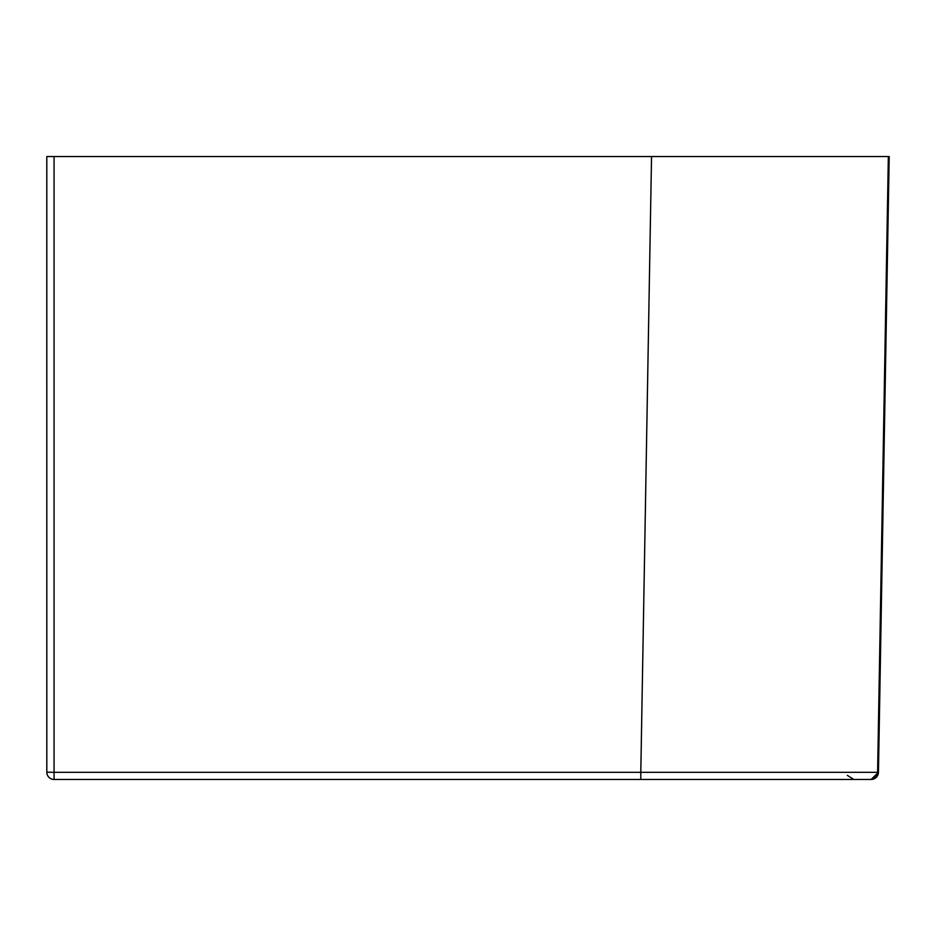 <?xml version="1.0" encoding="UTF-8"?>
<svg xmlns="http://www.w3.org/2000/svg" width="936" height="936" viewBox="0 0 936 936"><rect width="100%" height="100%" fill="white"/><g stroke="black" fill="none" stroke-linecap="round" stroke-linejoin="round"><path stroke-width="1.4" d="M53.106 156.546L889.2 156.546L878.448 772.317L871.182 779.454L54.077 779.454L54.066 772.317L46.812 772.188A7.266 7.266 -90 0 0 54.077 779.454L55.189 779.454M884.005 156.546L652.673 156.546L888.346 156.546L877.605 772.317L640.797 772.317L651.538 156.546M46.8 156.546L46.812 772.188L46.8 156.546L54.066 156.546L54.066 772.317L640.797 772.317L640.809 779.454L484.977 779.454M847.267 775.324L853.819 779.454L871.182 779.454A7.266 7.266 -90 0 0 878.448 772.317L889.2 156.546M852.988 779.454L115.046 779.454M877.605 772.317A7.266 7.266 -90 0 1 870.34 779.454A7.266 7.266 -90 0 0 877.605 772.317L878.448 772.317A7.266 7.266 -90 0 1 871.182 779.454M46.812 772.188A7.266 7.266 0 0 0 54.077 779.454"/></g></svg>
